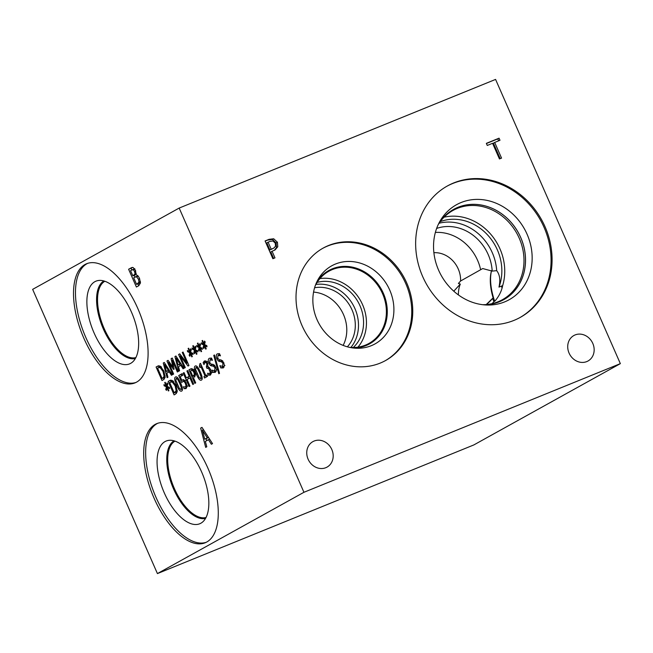 <?xml version="1.0" encoding="UTF-8"?>
<svg xmlns="http://www.w3.org/2000/svg" width="653" height="653" viewBox="0 0 653 653"><rect width="100%" height="100%" fill="white"/><g stroke="black" fill="none" stroke-linecap="round" stroke-linejoin="round"><path stroke-width="0.98" d="M272.946 240.965L269.828 241.439L266.799 242.859L269.909 249.944L273.819 248.091L275.533 246.214L275.272 243.21L272.946 240.965M268.081 242.149L271.191 249.234L269.909 249.944M271.191 249.234L273.819 248.091M265.151 241.12L267.779 240.051L272.407 239.48L276.154 242.957L276.497 247.471L274.333 250.319M273.689 238.769L277.435 242.247L277.778 246.752L275.019 249.977L272.081 251.25L274.986 257.87L272.881 258.727L265.085 240.957L269.06 239.341L273.689 238.769L272.407 239.48M272.081 251.25L270.799 251.96L273.631 258.417M303.947 492.289L620.35 363.639L495.578 79.413L179.175 208.062L303.947 492.289L157.422 573.587L32.65 289.361L179.175 208.062M545.059 226.779A75.136 65.945 -119 0 1 520.319 317.358A75.136 65.945 -119 0 1 422.671 276.537A75.136 65.945 -119 0 1 447.411 185.95A75.136 65.945 -119 0 1 545.059 226.779M380.201 363.101A64.296 56.436 -119 0 1 303.465 328.671A64.296 56.436 -119 0 1 323.194 248.075A64.296 56.436 -119 0 1 328.581 245.495A64.296 56.436 -119 0 1 405.317 279.933A64.296 56.436 -119 0 1 385.588 360.521A64.296 56.436 -119 0 1 380.201 363.101M592.802 343.437A14.57 12.791 -119 0 1 588.002 361.003A14.57 12.791 -119 0 1 569.073 353.093A14.57 12.791 -119 0 1 573.865 335.528A14.57 12.791 -119 0 1 592.802 343.437M331.83 449.55A14.57 12.791 -119 0 1 327.031 467.115A14.57 12.791 -119 0 1 308.102 459.198A14.57 12.791 -119 0 1 312.893 441.632A14.57 12.791 -119 0 1 331.83 449.55M501.553 158.108L499.455 158.957L492.574 143.293L487.269 145.456L486.346 143.35L499.063 138.183L499.986 140.281L494.68 142.444L501.553 158.108M494.68 142.444L493.399 143.154L500.198 158.655M499.063 138.183L497.782 138.893L498.631 140.836M486.42 143.513L497.782 138.893M620.35 363.639L473.825 444.938L157.422 573.587M213.743 355.363L214.453 354.971L219.506 373.345L218.804 373.736L213.743 355.363L214.478 355.061M203.124 362.684L204.373 360.954L206.013 360.995L207.662 363.182L207.842 366.839L209.115 367.386L210.641 369.639L211.433 372.985L210.454 375.075L208.397 375.181L207.556 373.271L209.719 373.54L210.323 372.267L208.511 368.219L207.017 368.455L206.356 366.953L206.903 363.835L205.932 362.554L204.993 362.554L203.965 364.594L203.124 362.684L205.613 361.664L205.932 360.946M207.074 362.089L204.993 362.554M206.356 366.953L208.111 366.243M209.238 367.484L207.368 368.259M210.323 372.267L211.327 371.859M212.078 372.585L211.433 372.847M208.397 375.181L210.895 374.169L210.486 373.238M205.85 362.195L205.613 361.664M187.705 370.553L193.631 384.054L192.815 384.511L189.909 377.899L187.068 379.483L189.966 386.094L189.141 386.552L183.215 373.043L184.04 372.594L186.366 377.883L189.207 376.308L186.889 371.01L187.705 370.553M186.889 371.01L187.754 370.659M189.207 376.308L190.08 375.957M186.366 377.883L190.162 376.144M183.215 373.043L184.081 372.692M188.603 378.626L187.991 377.222M189.909 377.899L190.782 377.548M167.184 386.405L169.478 387.458L169.641 388.608L167.421 387.392L168.898 390.682L168.376 390.967L166.948 387.645L166.474 390.38L165.756 389.539L166.401 386.837L164.115 385.784L163.952 384.633L166.172 385.866L164.695 382.576L165.217 382.283L166.629 385.613L167.127 382.887L167.837 383.727L167.184 386.405M166.629 385.613L167.462 385.27M164.695 382.576L165.242 382.356M166.172 385.866L167.446 385.343M164.115 385.784L165.217 385.335M166.401 386.837L167.315 386.47M165.756 389.539L166.686 389.155M166.948 387.645L167.446 387.449M167.421 387.392L168.433 386.976M174.229 392.894L176.171 390.698L175.143 385.907L172.278 382.054L170.294 382.152L169.666 382.495L174.229 392.894L177.265 391.58M173.135 380.968L170.294 382.152M172.278 382.054L173.584 381.523M176.171 390.698L177.29 390.241M170.613 380.193L169.568 380.617L172.253 380.462L176.008 385.458L177.224 391.808L175.51 394.11L174.09 394.902L168.164 381.401L170.123 380.348M168.164 381.401L171.094 380.144M176.4 393.481L175.853 392.233M171.241 381.736L170.653 380.389M179.73 383.376L177.689 379.377L176.171 378.479L175.869 380.413L179.461 388.6L181.028 389.539L181.314 387.613L179.73 383.376M177.722 377.842L176.171 378.479M180.938 389.58L182.473 388.951L180.938 389.58M175.804 376.863L175.51 376.985C176.841 376.234 178.53 378.209 180.571 382.911C182.677 387.67 183.044 390.38 181.681 391.041C180.35 391.816 178.669 389.841 176.62 385.115C174.506 380.34 174.139 377.63 175.51 376.985L175.657 376.912M177.208 378.054L177.216 377.328M182.456 389.686L181.95 389.172M186.138 388.568L184.179 388.706L183.338 386.788L185.46 387L185.991 385.678L185.346 383.311L184.138 381.556L182.856 381.491L181.771 382.503L178.718 375.54L182.114 373.655L182.807 375.246L180.212 376.683L181.795 380.283L184.122 379.948L186.195 382.854L187.076 386.405L185.901 388.682M181.795 380.283L183.395 379.63M178.718 375.54L182.244 373.957M184.048 380.993L183.46 379.646M181.779 375.818L181.208 374.528M184.138 381.556L185.256 381.099M185.509 380.397L182.856 381.491M185.991 385.678L186.962 385.286M187.803 386.054L187.068 386.347M184.179 388.706L186.668 387.686L186.236 386.698M192.831 376.34L194.357 374.487L193.827 372.292L192.48 370.48L191.149 370.577L190.464 370.953L192.831 376.34L195.427 375.271M193.917 369.435L191.149 370.577M194.357 374.487L195.361 374.079M191.19 368.725L192.504 368.937L194.659 371.761L195.435 375.059L193.5 377.867L195.712 382.903L194.888 383.36L188.962 369.859L190.856 368.831M188.962 369.859L191.753 368.684M194.961 376.83L194.455 375.679M192.047 370.194L191.451 368.847M199.451 372.43L197.41 368.431L195.892 367.541L195.59 369.467L199.181 377.654L200.749 378.601L201.034 376.667L199.451 372.43M197.451 366.896L195.892 367.541M200.667 378.642L202.193 378.014L200.667 378.642M195.525 365.917L195.231 366.039C196.569 365.288 198.251 367.264 200.291 371.965C202.397 376.724 202.773 379.434 201.402 380.095C200.079 380.87 198.39 378.895 196.341 374.169C194.227 369.402 193.859 366.692 195.231 366.039L195.378 365.966M196.928 367.108L196.937 366.39M202.185 378.74L201.671 378.226M199.418 366.341L199.867 363.754L200.512 363.394L205.85 375.565L206.944 374.953L207.556 376.332L204.536 378.005L203.932 376.626L205.05 376.006L201.083 366.962L199.957 367.582L199.418 366.341L201.442 365.525M205.85 375.565L207.009 375.091M199.867 363.754L200.544 363.476M201.083 366.962L201.924 366.619M205.05 376.006L207.05 375.189M203.932 376.626L207.074 375.255M206.895 376.699L206.421 375.614M215.335 372.316L212.845 372.39L211.858 370.137L214.6 370.79L214.984 367.77L213.319 366.129L210.38 365.509L208.911 363.297C207.956 360.864 208.078 359.191 209.295 358.277L211.523 358.13L212.462 360.276L210.029 359.803L209.686 362.635L211.417 364.284L212.992 364.292L215.719 367.01L216.412 370.194L215 372.471M211.915 359.028L210.029 359.803M210.772 359.493L211.074 358.007M210.38 365.509L212.649 364.276M211.931 366.137L214.421 365.125L212.878 364.496M216.959 369.843L216.421 370.055M212.845 372.39L215.335 371.377L215.008 370.635M216.094 371.573L215.335 371.377M223.326 367.876L220.836 367.957L219.849 365.704L222.591 366.357L222.975 363.337L221.31 361.697L218.371 361.076L216.902 358.856C215.947 356.432 216.07 354.759 217.286 353.844L219.514 353.697L220.453 355.844L218.02 355.363L217.678 358.195L219.408 359.852L220.992 359.86L223.71 362.578L224.403 365.753L222.991 368.039M219.906 354.587L218.02 355.363M218.763 355.052L219.073 353.575M218.371 361.076L220.641 359.844M219.922 361.705L222.412 360.693L220.869 360.064M224.95 365.411L224.412 365.615M220.836 367.957L223.326 366.945L223 366.202M224.085 367.133L223.326 366.945M206.789 446.783L205.695 447.395L200.642 428.107L201.973 427.364L212.519 443.607L211.376 444.244L208.454 439.689L205.352 441.412L206.789 446.783M136.069 274.921C137.334 275.003 138.493 276.195 139.53 278.496L140.452 282.986L138.746 285.72L136.404 287.018L128.608 269.248L131.694 267.599L133.22 267.591L135.506 270.399L136.069 274.921M207.932 468.242A64.296 30.642 67.9 0 1 205.205 542.757A64.296 30.642 67.9 0 1 154.043 498.141A64.296 30.642 67.9 0 1 156.769 423.634A64.296 30.642 67.9 0 1 207.932 468.242M137.75 308.363A64.296 30.642 67.9 0 1 135.024 382.878A64.296 30.642 67.9 0 1 83.862 338.262A64.296 30.642 67.9 0 1 86.588 263.747A64.296 30.642 67.9 0 1 137.75 308.363M204.536 344.58L206.83 345.641L206.993 346.784L204.773 345.568L206.25 348.857L205.728 349.143L204.307 345.829L203.826 348.555L203.116 347.714L203.752 345.021L201.467 343.96L201.304 342.809L203.524 344.041L202.046 340.752L202.569 340.466L203.981 343.788L204.479 341.062L205.189 341.911L204.536 344.58M195.255 349.739L197.541 350.792L197.712 351.934L195.484 350.718L196.969 354.008L196.447 354.301L195.018 350.979L194.537 353.706L193.827 352.865L194.472 350.171L192.178 349.11L192.023 347.967L194.243 349.192L192.766 345.902L193.28 345.617L194.7 348.939L195.198 346.212L195.908 347.061L195.255 349.739M183.036 352.049L188.962 365.549L188.04 366.064L180.187 355.942L185.297 367.582L184.53 368.006L178.604 354.506L179.779 353.861L186.962 363.166L182.269 352.481L183.036 352.049M179.599 370.749L178.767 371.214L174.922 356.554L175.935 355.991L183.95 368.333L183.077 368.814L180.865 365.354L178.498 366.659L179.599 370.749M158.524 365.802L157.479 366.227L160.165 366.072L163.919 371.067L165.136 377.426L163.421 379.719L162.001 380.511L156.075 367.01L158.034 365.966M167.935 377.222L167.103 377.679L163.258 363.019L164.27 362.464L172.286 374.806L171.421 375.287L169.2 371.826L166.842 373.132L167.935 377.222M172.253 358.032L178.179 371.533L177.355 371.99L172.253 360.358L174.106 369.165L173.608 369.443L168.531 362.423L173.641 374.055L172.874 374.479L166.948 360.978L168.066 360.358L172.914 367.01L171.11 358.668L172.253 358.032M190.611 352.31L192.904 353.363L193.068 354.514L190.847 353.297L192.325 356.587L191.802 356.873L190.374 353.559L189.901 356.285L189.182 355.444L189.827 352.742L187.542 351.689L187.378 350.539L189.599 351.771L188.121 348.482L188.644 348.196L190.056 351.518L190.554 348.792L191.264 349.633L190.611 352.31M199.891 347.159L202.185 348.212L202.348 349.363L200.128 348.147L201.606 351.436L201.091 351.722L199.663 348.4L199.181 351.134L198.471 350.294L199.116 347.592L196.822 346.539L196.659 345.388L198.887 346.621L197.402 343.331L197.924 343.037L199.345 346.368L199.842 343.641L200.544 344.482L199.891 347.159M199.345 346.368L200.169 346.025M197.402 343.331L197.957 343.111M198.887 346.621L200.153 346.098M196.822 346.539L197.924 346.09M199.116 347.592L200.03 347.216M198.471 350.294L199.394 349.91M199.663 348.4L200.153 348.204M200.128 348.147L201.14 347.731M190.056 351.518L190.888 351.175M188.121 348.482L188.668 348.261M189.599 351.771L190.872 351.257M187.542 351.689L188.644 351.241M189.827 352.742L190.741 352.375M189.182 355.444L190.113 355.061M190.374 353.559L190.872 353.355M190.847 353.297L191.86 352.881M171.11 358.668L172.31 358.179M172.914 367.01L173.592 366.741M166.948 360.978L168.164 360.48M168.531 362.423L169.339 362.097M172.253 360.358L173.118 360.007M166.393 371.475L168.303 370.414L164.556 364.594L166.393 371.475L169.315 370.227M164.556 364.594L165.429 364.235M168.303 370.414L169.2 370.047M169.2 371.826L170.107 371.451M163.258 363.019L164.352 362.578M168.433 372.251L168.058 370.798M164.083 376.308L163.054 371.516L160.189 367.663L158.206 367.761L157.577 368.112L162.14 378.503L165.176 377.189L162.768 378.152L164.083 376.308L165.201 375.85M161.046 366.578L158.206 367.761M160.189 367.663L161.495 367.133M162.14 378.503L162.768 378.152M156.075 367.01L158.997 365.753M164.311 379.091L163.764 377.842M159.152 367.345L158.565 365.998M178.057 365.003L179.967 363.95L176.212 358.122L178.057 365.003L180.971 363.754M176.212 358.122L177.085 357.762M179.967 363.95L180.865 363.582M180.865 365.354L181.771 364.986M174.922 356.554L176.016 356.105M180.097 365.778L179.714 364.333M182.269 352.481L183.077 352.147M186.962 363.166L187.77 362.839M178.604 354.506L179.877 353.991M180.187 355.942L181.101 355.575M194.7 348.939L195.533 348.604M192.766 345.902L193.312 345.682M194.243 349.192L195.508 348.678M192.178 349.11L193.288 348.661M194.472 350.171L195.386 349.796M193.827 352.865L194.757 352.489M195.018 350.979L195.516 350.775M195.484 350.718L196.496 350.31M203.981 343.788L204.813 343.454M202.046 340.752L202.593 340.531M203.524 344.041L204.797 343.527M201.467 343.96L202.569 343.511M203.752 345.021L204.675 344.645M203.116 347.714L204.038 347.339M204.307 345.829L204.797 345.625M204.773 345.568L205.785 345.159M204.764 439.232L207.279 437.837L202.34 430.172L204.764 439.232L208.552 437.494M202.34 430.172L203.491 429.707M207.279 437.837L208.454 437.355M208.454 439.689L209.654 439.2M200.642 428.107L202.079 427.527M206.691 440.669L206.168 438.661M132.853 275.868L135.073 273.901L134.518 271.362L133.294 269.73L131.612 270.089L130.576 270.669L132.853 275.868L136.142 274.407M134.796 268.742L131.612 270.089M133.294 269.73L134.828 269.109M136.608 284.398L138.999 282.137L138.452 279.223L136.575 276.823L134.951 277.158L133.726 277.835L136.608 284.398L140.477 282.594M138.028 275.852L134.951 277.158M136.575 276.823L138.167 276.178M138.999 282.137L140.419 281.565M128.608 269.248L132.575 267.42M138.771 285.704L137.954 283.851M135 277.125L134.208 275.313M131.857 269.958L131.098 268.236M343.135 345.396A35.197 30.895 61 0 0 343.502 314.591A35.197 30.895 61 0 0 313.562 292.095M314.591 287.761A35.197 30.895 -119 0 1 350.367 306.535A35.197 30.895 -119 0 1 347.355 346.816M350.898 347.445A38.111 33.45 61 0 0 354.93 308.6A38.111 33.45 61 0 0 315.938 284.422M357.95 347.151A41.302 36.25 61 0 0 362.595 304.731A41.302 36.25 61 0 0 319.913 278.594M353.265 347.51A38.111 33.45 61 0 0 358.211 302.176A38.111 33.45 61 0 0 317.129 282.39M315.203 285.851A41.302 36.25 -119 0 1 328.867 271.232A41.302 36.25 -119 0 1 332.328 269.575A41.302 36.25 -119 0 1 381.613 291.687A41.302 36.25 -119 0 1 368.937 343.454A41.302 36.25 -119 0 1 349.306 347.314M322.688 248.36A64.296 56.436 -119 0 1 327.569 246.059A64.296 56.436 -119 0 1 404.158 280.194A64.296 56.436 -119 0 1 385.082 360.799M371.304 345.682A44.641 39.18 -119 0 1 355.428 348.196A44.641 39.18 -119 0 1 319.121 323.872A44.641 39.18 -119 0 1 317.693 280.186A44.641 39.18 -119 0 1 335.462 264.032A44.641 39.18 -119 0 1 389.735 290.079A44.641 39.18 -119 0 1 371.304 345.682M316.705 282.153A41.963 36.829 -119 0 1 328.834 270.497A41.963 36.829 -119 0 1 332.344 268.816A41.963 36.829 -119 0 1 382.421 291.279A41.963 36.829 -119 0 1 369.549 343.878A41.963 36.829 -119 0 1 366.031 345.559A41.963 36.829 -119 0 1 353.232 347.992M328.826 270.497A41.963 36.829 -119 0 1 332.336 268.816A41.963 36.829 -119 0 1 382.413 291.287A41.963 36.829 -119 0 1 369.541 343.878M436.637 228.436A43.71 38.364 -119 0 1 492.199 271.101L482.722 268.554L460.594 280.994A25.369 22.267 61 0 0 433.894 252.695M480.641 269.746A43.71 38.364 61 0 0 435.363 232.435M460.283 284.12A25.369 22.267 61 0 0 460.292 284.071L453.794 291.197M460.308 284.096A36.25 17.272 -112.1 0 0 458.39 294.911M486.207 304.559L492.533 298.421L493.937 301.629L494.925 301.082C498.998 296.307 501.577 291.148 502.671 285.606L498.982 287.1A47.824 41.98 61 0 0 488.101 235.513A47.824 41.98 61 0 0 440.236 221.636M460.594 280.994L458.414 283.451L460.292 284.071M498.982 287.1C500.557 280.072 499.79 274.587 496.688 270.652A47.824 41.98 61 0 0 439.11 223.228M496.688 270.652L492.199 271.101M502.671 285.606A51.016 44.771 61 0 0 490.942 234.484A51.016 44.771 61 0 0 444.064 217.188M492.044 303.661A51.016 44.771 61 0 0 493.937 301.629M486.24 304.559A47.824 41.98 61 0 0 492.533 298.421M438.236 224.575A51.016 44.771 -119 0 1 452.929 210.478A51.016 44.771 -119 0 1 516.833 233.366A51.016 44.771 -119 0 1 502.426 299.694A51.016 44.771 -119 0 1 482.698 304.698M503.692 299.703A51.636 45.318 61 0 0 520.686 237.455A51.636 45.318 61 0 0 453.59 209.401A51.636 45.318 -119 0 1 518.278 232.558A51.636 45.318 -119 0 1 503.7 299.694A51.636 45.318 -119 0 1 483.228 304.763A51.62 45.31 61 0 0 518.245 232.574A51.62 45.31 61 0 0 438.465 224.101A51.636 45.318 -119 0 1 453.598 209.401M509.201 299.711A54.313 47.669 61 0 0 527.077 234.239A54.313 47.669 61 0 0 456.496 204.724A54.313 47.669 61 0 0 438.62 270.203A54.313 47.669 61 0 0 509.201 299.711A54.313 47.669 61 0 0 524.539 229.089A54.313 47.669 61 0 0 456.504 204.724M519.812 317.636A75.136 65.945 61 0 0 544.047 227.334A75.136 65.945 61 0 0 446.905 186.236M206.038 517.503A41.302 19.68 67.9 0 1 174.343 488.46A41.302 19.68 67.9 0 1 174.988 441.134M206.168 542.325A64.296 30.642 67.9 0 1 156.002 497.349A64.296 30.642 67.9 0 1 157.765 423.266M201.655 472.021A44.641 21.271 67.9 0 1 202.446 522.147A44.641 21.271 67.9 0 1 164.246 492.778A44.641 21.271 67.9 0 1 169.176 440.318A44.641 21.271 67.9 0 1 201.655 472.021M205.564 518.384A41.963 19.998 67.9 0 1 173.51 488.844A41.963 19.998 67.9 0 1 174.033 440.84A41.963 19.998 67.9 0 0 173.527 488.836A41.963 19.998 67.9 0 0 205.564 518.384M135.865 357.599A41.286 19.672 67.9 0 1 104.178 328.573A41.286 19.672 67.9 0 1 104.831 281.263M135.987 382.446A64.296 30.642 67.9 0 1 85.821 337.462A64.296 30.642 67.9 0 1 87.584 263.388M131.473 312.134A44.641 21.271 67.9 0 1 132.265 362.268A44.641 21.271 67.9 0 1 94.056 332.899A44.641 21.271 67.9 0 1 98.995 280.439A44.641 21.271 67.9 0 1 131.473 312.134M135.383 358.505A41.963 19.998 67.9 0 1 103.329 328.957A41.963 19.998 67.9 0 1 103.851 280.953A41.963 19.998 67.9 0 0 103.345 328.957A41.963 19.998 67.9 0 0 135.383 358.505M501.569 286.047A40.053 19.092 -112.1 0 0 502.035 288.267M491.407 271.183A40.053 19.092 -112.1 0 0 494.688 301.213M491.611 270.497A38.854 18.513 -112.1 0 0 491.244 271.779A38.854 18.513 -112.1 0 0 494.264 301.449M272.627 248.646L271.346 249.356M277.435 242.247L276.154 242.957M269.06 239.341L267.779 240.051M277.778 246.752L276.497 247.471M206.903 363.835L207.785 363.476M206.634 366.798L208.119 366.194M208.511 368.219L209.548 367.802M209.744 369.973L210.633 369.614M174.857 392.543L177.265 391.563M175.143 385.907L176.041 385.539M177.689 379.377L178.579 379.018M181.314 387.613L182.171 387.262M176.62 385.115L177.51 384.756M185.346 383.311L186.236 382.944M192.48 370.48L193.663 369.998M193.394 376.03L195.427 375.197M193.827 372.292L194.733 371.924M197.41 368.431L198.3 368.072M201.034 376.667L201.891 376.324M196.341 374.169L197.23 373.81M208.911 363.297L209.825 362.921M213.319 366.129L214.861 365.5M214.984 367.77L215.882 367.41M216.902 358.856L217.816 358.489M221.31 361.697L222.853 361.068M222.975 363.337L223.873 362.978M163.054 371.516L163.952 371.149M134.085 275.182L136.159 274.342M135.073 273.901L136.232 273.427M134.518 271.362L135.702 270.881M137.481 283.916L139.971 282.904M138.452 279.223L139.636 278.741M130.763 268.056L132.33 267.42M207.613 361.484L205.115 362.497"/></g></svg>
